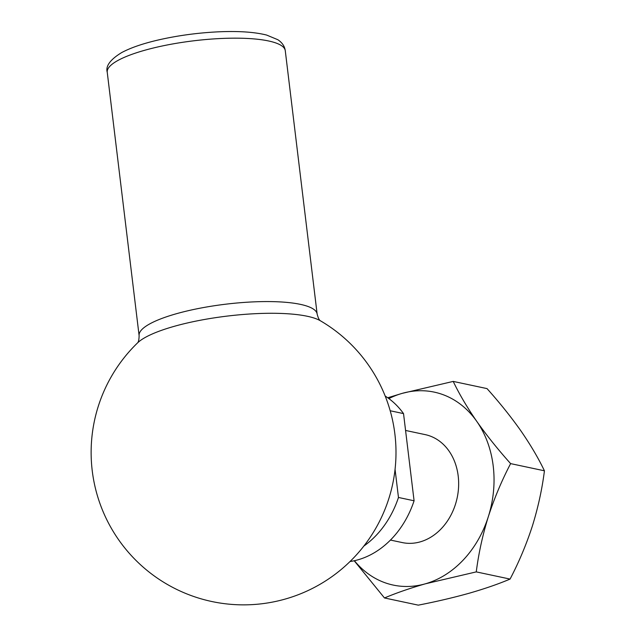 <?xml version="1.0" encoding="UTF-8"?>
<svg xmlns="http://www.w3.org/2000/svg" width="637" height="637" viewBox="0 0 637 637"><rect width="100%" height="100%" fill="white"/><g stroke="black" fill="none" stroke-linecap="round" stroke-linejoin="round"><path stroke-width="0.96" d="M385.194 396.071A88.288 71.057 102 0 1 403.532 413.596L414.082 500.786A88.288 71.057 102 0 1 350.024 561.523M395.059 469.31L398.467 497.465L414.082 500.786M398.467 497.465A88.288 71.057 102 0 1 363.838 546.076M354.204 560.759L384.477 597.96L418.294 605.15C436.624 601.575 453.632 597.586 469.294 593.198C484.884 588.699 498.476 583.994 510.07 579.081L476.261 571.891C478.594 553.521 482.615 535.112 488.324 516.671C494.32 498.238 501.757 480.553 510.619 463.617C497.975 449.499 486.7 435.437 476.802 421.431C467.152 407.441 459.285 394.104 453.21 381.412L487.026 388.602C499.671 402.719 510.946 416.781 520.843 430.787C530.494 444.777 538.361 458.114 544.436 470.807L510.619 463.617M384.477 597.96C396.246 592.991 409.838 588.285 425.253 583.842L476.261 571.891M544.436 470.807C542.103 489.176 538.082 507.585 532.373 526.027C526.369 544.46 518.94 562.145 510.07 579.081M387.726 397.767L402.202 393.363L453.21 381.412M390.194 410.761L403.532 413.596M388.857 398.587A98.631 79.386 102 0 1 402.202 393.363A98.631 79.386 102 0 1 476.802 421.431A98.631 79.386 102 0 1 488.324 516.671A98.631 79.386 102 0 1 425.253 583.842A98.631 79.386 102 0 1 354.395 560.711M405.57 430.453L425.205 434.625A55.18 44.415 102 0 1 457.167 497.831A55.18 44.415 102 0 1 402.258 542.573L390.449 540.065M285.272 50.705C284.691 46.318 282.231 42.663 277.875 39.733L266.648 35.067C254.402 31.985 238.15 30.91 217.894 31.85C197.788 32.853 178.288 35.481 159.377 39.733C143.516 43.348 130.951 47.632 121.667 52.584C110.265 59.544 105.455 66.097 107.239 72.252A89.666 20.83 -6.9 0 1 193.752 40.8A89.666 20.83 -6.9 0 1 285.272 50.705L317.146 314.113C318.197 318.062 319.312 320.3 320.499 320.841M107.239 72.252L139.113 335.659A89.666 20.83 -6.9 0 1 225.625 304.207A89.666 20.83 -6.9 0 1 317.146 314.113M137.592 342.857A96.275 22.367 -6.9 0 1 173.869 326.431A96.275 22.367 -6.9 0 1 320.339 320.745A152.434 152.434 0 0 1 367.692 540.909A152.434 152.434 0 0 1 144.121 567.957A152.434 152.434 0 0 1 137.592 342.857M139.113 335.659C139.033 339.744 138.484 342.188 137.457 342.993"/></g></svg>
